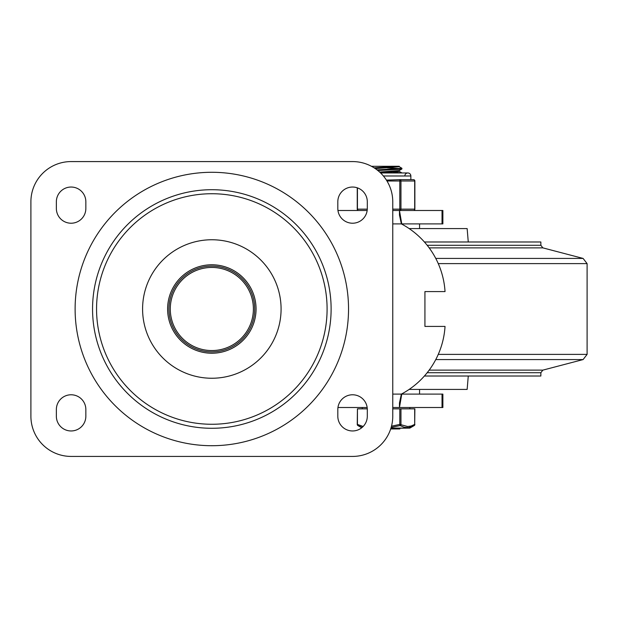 <?xml version="1.0" encoding="UTF-8"?>
<svg xmlns="http://www.w3.org/2000/svg" width="618" height="618" viewBox="0 0 618 618"><rect width="100%" height="100%" fill="white"/><g stroke="black" fill="none" stroke-linecap="round" stroke-linejoin="round"><path stroke-width="0.93" d="M327.092 309A115.257 115.257 0 0 1 154.199 408.822A115.257 115.257 0 0 1 154.199 209.178A115.257 115.257 0 0 1 327.092 309M281.082 309A69.247 69.247 0 0 1 177.212 368.969A69.247 69.247 0 0 1 177.212 249.031A69.247 69.247 0 0 1 281.082 309M256.061 309A44.226 44.226 0 0 1 189.718 347.301A44.226 44.226 0 0 1 189.718 270.699A44.226 44.226 0 0 1 256.061 309M331.117 309A119.282 119.282 0 0 1 152.19 412.299A119.282 119.282 0 0 1 152.19 205.701A119.282 119.282 0 0 1 331.117 309M30.9 201.777A40.209 40.209 0 0 1 71.109 161.576L352.561 161.576A40.209 40.209 0 0 1 392.762 201.777L392.762 416.223A40.209 40.209 0 0 1 352.561 456.424L71.109 456.424A40.209 40.209 0 0 1 30.9 416.223L30.9 201.777M168.946 309A42.889 42.889 0 0 0 211.835 351.889A42.889 42.889 0 0 0 254.716 309A42.889 42.889 0 0 0 211.835 266.111A42.889 42.889 0 0 0 168.946 309M170.282 309A41.545 41.545 0 0 1 232.607 273.017A41.545 41.545 0 0 1 232.607 344.983A41.545 41.545 0 0 1 170.282 309M337.814 416.223L337.814 409.518A14.739 14.739 0 0 1 352.561 394.778A14.739 14.739 0 0 1 367.301 409.518L367.301 416.223A14.739 14.739 0 0 1 352.561 430.962A14.739 14.739 0 0 1 337.814 416.223M367.301 201.777L367.301 208.482A14.739 14.739 0 0 1 352.561 223.222A14.739 14.739 0 0 1 337.814 208.482L337.814 201.777A14.739 14.739 0 0 1 352.561 187.038A14.739 14.739 0 0 1 367.301 201.777M56.362 416.223L56.362 409.518A14.739 14.739 0 0 1 71.109 394.778A14.739 14.739 0 0 1 85.848 409.518L85.848 416.223A14.739 14.739 0 0 1 71.109 430.962A14.739 14.739 0 0 1 56.362 416.223M85.848 201.777L85.848 208.482A14.739 14.739 0 0 1 71.109 223.222A14.739 14.739 0 0 1 56.362 208.482L56.362 201.777A14.739 14.739 0 0 1 71.109 187.038A14.739 14.739 0 0 1 85.848 201.777M392.762 407.509L399.467 407.509L401.8 393.875L401.368 394.106A82.387 82.387 0 0 0 445.037 326.42L424.929 326.42L424.929 291.58L445.037 291.58A82.387 82.387 0 0 0 401.368 223.894L401.8 224.125L399.467 210.491L399.467 215.095L401.368 223.894L392.762 223.894M392.762 210.491L442.874 210.491L442.874 223.894L419.568 223.894L419.568 228.583M419.568 389.417L419.568 394.106L442.874 394.106L442.874 407.509L399.467 407.509L399.467 402.905L401.368 394.106L392.762 394.106M337.953 407.509L367.162 407.509M367.162 210.491L337.953 210.491M401.731 223.894L442.032 223.894L442.032 210.491M442.032 407.509L442.032 394.106L401.731 394.106M424.404 241.986L540.858 241.986L540.858 245.284L427.177 245.284M424.404 376.014L540.858 376.014L540.858 372.716L542.859 370.128L583.098 359.576L435.767 359.576M468.266 376.014L467.146 389.417L409.155 389.417M468.266 241.986L467.146 228.583L409.155 228.583M371.472 166.304L399.243 166.265L399.243 166.729L375.288 168.614M377.853 170.529L401.097 169.193L401.87 169.008L401.924 168.274L377.05 169.896M400.333 168.614L387.27 167.833M399.182 166.651L401.924 168.274M393.403 172.152L401.924 172.963M401.87 169.008L399.182 170.568L379.622 172.043M399.243 170.529L399.251 171.418L380.541 172.916M396.795 166.265L374.091 167.826M357.436 408.846L357.25 424.411A1.336 1.336 0 0 0 357.922 425.57A1.336 1.112 -60 0 1 357.436 424.411L357.436 408.846L367.285 408.846M414.693 408.846L414.693 424.411L414.871 408.846L392.762 408.846M399.8 408.846L399.8 424.411L407.702 426.536L411.264 425.98L414.693 424.411A1.336 1.112 60 0 1 414.207 425.57L409.827 428.104L390.97 428.104M391.511 426.181L399.8 424.411L400.132 425.57A1.336 1.112 -60 0 0 400.958 424.411L400.958 408.846M391.179 427.401L400.132 425.57L404.226 427.293L408.544 427.625L414.207 425.57A1.336 1.336 0 0 0 414.871 424.411M363.152 426.474L357.436 424.411M390.916 428.282L409.827 428.104M361.476 427.169L357.922 425.57L362.202 427.37M399.607 428.282L399.607 428.954L390.885 428.954L391.001 428.282M390.7 428.954L390.885 428.282M409.85 407.509L409.85 408.846M404.829 175.983A3.013 3.013 0 0 1 407.841 172.963A3.013 3.013 0 0 1 410.862 175.983L410.862 179.668L413.535 179.668L399.8 179.668L399.8 209.154L392.762 209.154M414.871 209.154L414.871 181.004A1.336 1.336 0 0 0 413.535 179.668A1.336 1.159 90 0 1 414.693 181.004L414.693 209.154A1.336 1.159 -90 0 1 413.535 210.491A1.336 1.336 0 0 0 414.871 209.154L400.958 209.154L400.958 181.004A1.336 1.159 -90 0 0 399.8 179.668L386.428 180.116M399.8 179.668L403.175 179.668M348.537 309A136.702 136.702 0 0 0 143.476 190.607A136.702 136.702 0 0 0 143.476 427.393A136.702 136.702 0 0 0 348.537 309M429.17 247.872L542.859 247.872L540.858 245.284M435.767 258.424L583.098 258.424L587.1 263.616L438.262 263.616M438.262 354.384L587.1 354.384L587.1 263.616M429.17 370.128L542.859 370.128M427.177 372.716L540.858 372.716M396.656 428.282L396.656 428.954M395.844 428.282L395.844 428.954M386.984 181.004L414.871 181.004M383.399 175.983L410.862 175.983M367.285 209.154L357.25 209.154L357.25 187.802M357.25 209.154A1.336 1.336 0 0 0 358.594 210.491A1.336 1.159 90 0 1 357.436 209.154L357.436 187.864M400.958 209.154L399.8 209.154L399.8 210.491A1.336 1.159 90 0 0 400.958 209.154M542.859 247.872L583.098 258.424M587.1 354.384L583.098 359.576M399.189 171.348L401.87 172.901M399.854 428.282L399.854 428.954M361.723 427.764L357.922 425.57M362.272 408.846L362.272 407.509M407.841 172.963L380.595 172.963"/></g></svg>
